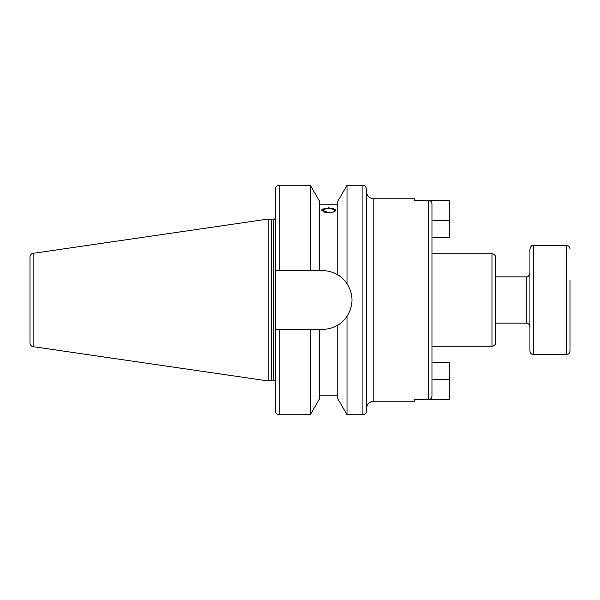 <?xml version="1.0" encoding="UTF-8"?>
<svg xmlns="http://www.w3.org/2000/svg" width="600" height="600" viewBox="0 0 600 600"><rect width="100%" height="100%" fill="white"/><g stroke="black" fill="none" stroke-linecap="round" stroke-linejoin="round"><path stroke-width="0.9" d="M373.845 401.22L414.6 401.22L414.6 399.728L428.325 399.728C430.553 399.495 431.768 398.257 431.97 396.03L431.97 203.97C431.768 201.743 430.553 200.505 428.325 200.272L414.6 200.272L414.6 198.78L373.845 198.78A7.283 7.283 0 0 1 366.562 191.49L366.562 408.51C366.99 404.085 369.42 401.655 373.845 401.22L373.845 198.78M429.825 200.595L449.272 200.595L449.272 237.75L431.97 237.75L431.97 253.74L492 253.74L492 346.26L431.97 346.26M492 346.26A3.645 3.645 0 0 0 495.638 342.615L495.638 257.385C495.428 255.173 494.213 253.958 492 253.74M366.562 188.903L366.562 411.097A3.645 3.645 0 0 1 362.918 414.735L362.918 185.265C363.998 185.962 364.83 183.922 366.562 188.903M334.582 210.667A5.902 2.018 180 0 1 328.68 212.685A5.902 2.018 180 0 1 322.778 210.667A5.902 2.018 180 0 1 328.68 208.65A5.902 2.018 180 0 1 334.582 210.667M335.962 209.985C335.528 211.583 333.105 212.498 328.68 212.73L321.397 209.985L328.68 207.75L335.962 209.985M335.895 210.322A7.283 2.49 0 0 0 328.68 208.178A7.283 2.49 0 0 0 321.465 210.322M279.142 185.265C276.93 185.483 275.715 186.69 275.498 188.903L275.498 270.675L279.142 270.675L279.142 185.265L310.358 185.265L319.575 201.315L319.575 270.675L322.673 270.675C327.983 270.69 333.022 272.085 337.785 274.875L337.785 201.315L347.002 185.265L347.002 283.642C353.64 294.548 353.64 305.452 347.002 316.358L347.002 414.735L362.918 414.735M337.785 274.875C340.957 276.623 344.032 279.548 347.002 283.642A29.325 29.325 0 0 0 338.947 275.61M310.358 185.265L310.358 270.675L319.575 270.675M279.142 270.675L310.358 270.675M347.002 316.358C344.032 320.452 340.957 323.377 337.785 325.125C333.022 327.915 327.983 329.31 322.673 329.325L275.498 329.325L275.498 270.675M337.785 325.125L337.785 398.685L347.002 414.735M33.12 346.665A3.645 3.645 0 0 1 30 343.065L30 256.935C30.15 254.962 31.185 253.763 33.12 253.335L33.12 346.665L268.215 380.955L268.215 219.045L33.12 253.335M268.215 219.045L271.275 219.87L271.275 380.13L268.215 380.955M271.275 219.87L273.675 219.87L273.675 380.13A1.823 1.823 0 0 1 275.498 381.952L275.498 329.325L275.498 381.952M275.498 329.325L275.498 411.097C275.715 413.31 276.93 414.518 279.142 414.735L310.358 414.735L310.358 329.325M319.575 329.325L319.575 398.685L310.358 414.735M429.825 399.405L449.272 399.405L449.272 362.25L431.97 362.25M570 290.505L570 310.522M529.935 249.007L529.935 350.993C530.153 353.205 531.36 354.42 533.572 354.638L533.572 245.362C532.455 245.903 531.3 244.462 529.935 249.007M533.572 245.362L566.355 245.362L566.355 354.638C568.567 354.42 569.783 353.205 570 350.993L570 279.975M570 320.025L570 326.798M428.325 200.272L428.325 399.728M279.142 329.325L279.142 414.735M431.97 379.59L449.272 379.59M431.97 220.41L449.272 220.41M495.638 276.87L526.29 276.87L526.29 323.13L495.638 323.13M347.002 185.265L362.918 185.265M319.575 204.202L337.785 204.202M271.275 380.13L273.675 380.13M273.675 219.87L275.498 218.048M319.575 395.798L337.785 395.798M526.29 323.13C528.502 323.347 529.717 324.562 529.935 326.775M526.29 276.87C527.827 277.267 529.043 276.053 529.935 273.225M566.355 354.638L533.572 354.638M566.355 245.362C568.567 245.58 569.783 246.795 570 249.007"/></g></svg>
